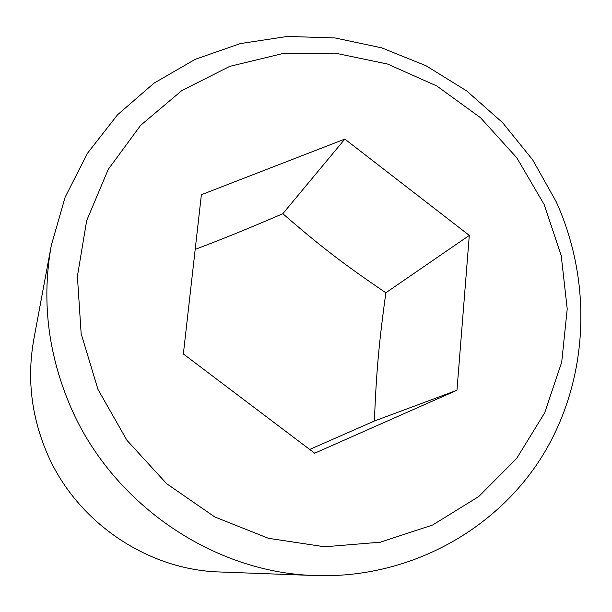 <?xml version="1.0" encoding="UTF-8"?>
<svg xmlns="http://www.w3.org/2000/svg" width="612" height="612" viewBox="0 0 612 612"><rect width="100%" height="100%" fill="white"/><g stroke="black" fill="none" stroke-linecap="round" stroke-linejoin="round"><path stroke-width="0.92" d="M315.486 575.555L220.022 571.99C146.513 570.009 75.1 520.957 46.305 451.449C31.12 414.844 26.966 377.436 33.836 339.216L51.324 245.297L65.132 197.171L87.524 153.191L117.542 114.796L153.956 83.186L195.404 59.242L240.409 43.559L287.449 36.445L335.009 37.944L381.643 47.835L425.952 65.698L466.658 90.905L502.597 122.645L532.746 159.962L556.216 201.769C592.798 282.553 588.912 379.539 542.921 455.045C496.692 530.206 409.168 578.776 315.486 575.555C212.456 572.901 110.458 502.766 69.355 403.866C47.675 351.778 41.67 298.924 51.324 245.297M97.951 389.377L81.151 333.647L77.395 276.326L86.674 220.595L108.225 169.417L140.599 125.368L181.871 90.53L229.722 66.387L281.665 53.81L335.139 53.114L387.633 64.069L436.8 85.971L480.481 117.695L516.773 157.758L544.099 204.385L561.204 255.525L567.217 308.93L561.701 362.205L544.665 412.863L516.666 458.426L478.768 496.523L432.615 525.027L380.373 542.186L324.643 546.791L268.393 538.3L214.713 516.926L166.655 483.687L126.975 440.357L97.951 389.377M195.197 249.367C221.414 239.522 250.614 227.633 282.82 213.695C320.374 246.292 344.173 264.537 385.858 292.765C378.966 342.774 376.288 372.387 374.406 421.01L456.965 390.249L314.66 453.217L183.363 353.958L201.379 194.715L344.831 139.092L469.297 235.398L456.965 390.249M469.297 235.398L385.858 292.765M374.406 421.01L309.68 449.453M344.831 139.092L282.82 213.695"/></g></svg>
